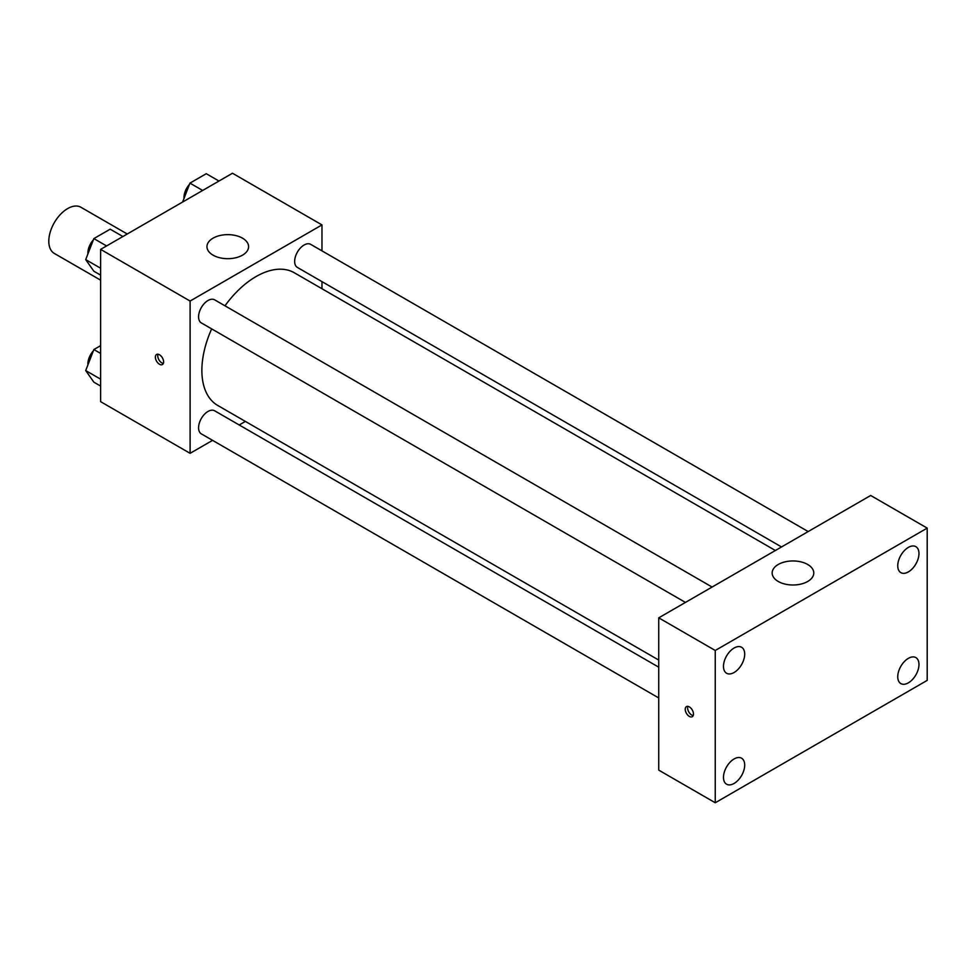 <?xml version="1.0" encoding="UTF-8"?>
<svg xmlns="http://www.w3.org/2000/svg" width="976" height="976" viewBox="0 0 976 976"><rect width="100%" height="100%" fill="white"/><g stroke="black" fill="none" stroke-linecap="round" stroke-linejoin="round"><path stroke-width="1.46" d="M127.246 234.008L80.959 207.278A26.645 15.384 120 0 0 60.427 214.415A26.645 15.384 120 0 0 48.8 241.231A26.645 15.384 120 0 0 54.314 253.431L100.613 280.149M212.573 440.359L190.1 453.328L100.613 401.661L100.613 249.38L232.483 173.24L321.97 224.907L321.97 250.856M245.379 421.412L239.218 424.975M211.658 328.888A76.604 44.225 120 0 0 201.873 370.392A76.604 44.225 120 0 0 217.733 405.455L658.739 660.069M775.371 550.501L294.337 272.78A76.604 44.225 120 0 0 224.98 305.805M321.97 281.625L321.97 288.737M190.1 453.328L190.1 301.047L321.97 224.907M808.177 531.566L310.734 244.378A13.322 7.686 120 0 0 300.474 247.941A13.322 7.686 120 0 0 294.654 261.348A13.322 7.686 120 0 0 297.412 267.448L781.532 546.95M658.739 667.181L214.659 410.798A13.322 7.686 120 0 0 204.387 414.361A13.322 7.686 120 0 0 198.579 427.769A13.322 7.686 120 0 0 201.337 433.869L658.739 697.95M685.445 602.424L201.337 322.922A13.322 7.686 -60 0 1 201.337 307.538A13.322 7.686 -60 0 1 214.659 299.852L712.09 587.04M190.1 301.047L100.613 249.38M213.061 255.163A20.813 12.017 180 0 1 206.961 246.672A20.813 12.017 180 0 1 227.774 234.643A20.813 12.017 180 0 1 248.587 246.672A20.813 12.017 180 0 1 235.741 257.774A20.813 12.017 180 0 1 213.061 255.163M163.602 361.901A5.832 3.367 60 0 1 162.394 364.56A5.832 3.367 60 0 1 156.575 361.193A5.832 3.367 60 0 1 156.575 354.471A5.832 3.367 60 0 1 161.064 356.033A5.832 3.367 60 0 1 163.602 361.901M163.334 363.438A5.832 3.367 60 0 1 158.942 359.827A5.832 3.367 60 0 1 158.014 354.215M658.739 770.125L658.739 617.845L870.677 495.479L927.2 528.114L927.2 680.382L715.249 802.76L658.739 770.125M715.249 802.76L715.249 650.48L658.739 617.845M693.472 714.042A5.832 3.367 60 0 1 692.265 716.701A5.832 3.367 60 0 1 686.433 713.346A5.832 3.367 60 0 1 686.433 706.612A5.832 3.367 60 0 1 690.923 708.173A5.832 3.367 60 0 1 693.472 714.042M715.249 650.48L927.2 528.114M807.689 581.476A20.813 12.017 180 0 1 784.997 584.075A20.813 12.017 180 0 1 772.15 572.973A20.813 12.017 180 0 1 792.963 560.956A20.813 12.017 180 0 1 813.777 572.973A20.813 12.017 180 0 1 807.689 581.476M908.363 547.402A15.006 8.662 120 0 0 897.749 565.775A15.006 8.662 120 0 0 900.86 572.644A15.006 8.662 120 0 0 915.866 563.982A15.006 8.662 120 0 0 915.866 546.658A15.006 8.662 120 0 0 908.363 547.402M734.098 648.015A15.006 8.662 120 0 0 723.484 666.388A15.006 8.662 120 0 0 726.595 673.257A15.006 8.662 120 0 0 741.589 664.595A15.006 8.662 120 0 0 741.589 647.271A15.006 8.662 120 0 0 734.098 648.015M734.098 758.962A15.006 8.662 120 0 0 723.484 777.335A15.006 8.662 120 0 0 726.595 784.204A15.006 8.662 120 0 0 741.589 775.542A15.006 8.662 120 0 0 741.589 758.218A15.006 8.662 120 0 0 734.098 758.962M908.363 658.349A15.006 8.662 120 0 0 897.749 676.722A15.006 8.662 120 0 0 900.86 683.59A15.006 8.662 120 0 0 915.866 674.928A15.006 8.662 120 0 0 915.866 657.604A15.006 8.662 120 0 0 908.363 658.349M693.192 715.579A5.832 3.367 60 0 1 688.812 711.968A5.832 3.367 60 0 1 687.873 706.368M100.613 275.122L93.867 271.23L85.705 259.616L93.867 238.595L110.178 229.177L122.891 236.521M100.613 268.229L85.705 259.616M106.579 245.94L93.867 238.595M93.367 239.889A13.322 7.686 120 0 0 87.889 252.918A13.322 7.686 120 0 0 87.925 253.882M182.61 202.044L189.942 183.122L206.265 173.704L218.978 181.048M202.666 190.466L189.942 183.122M189.442 184.415A13.322 7.686 120 0 0 183.976 197.445A13.322 7.686 120 0 0 184.013 198.409M100.613 386.069L93.867 382.177L85.705 370.563L93.867 349.542L100.613 345.65M100.613 379.176L85.705 370.563M100.613 353.434L93.867 349.542M93.367 350.835A13.322 7.686 120 0 0 87.889 363.865A13.322 7.686 120 0 0 87.925 364.829"/></g></svg>
